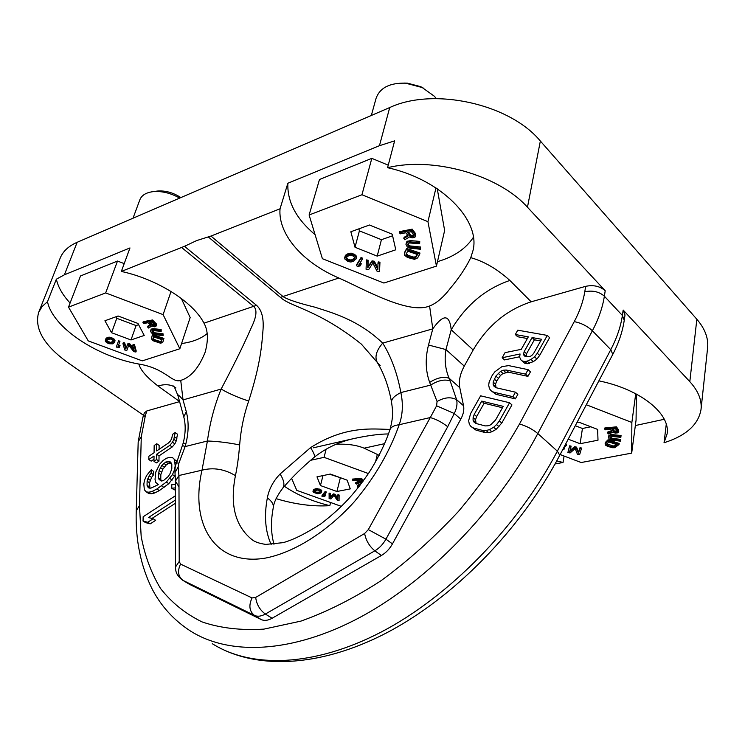<?xml version="1.0" encoding="UTF-8"?>
<svg xmlns="http://www.w3.org/2000/svg" width="745" height="745" viewBox="0 0 745 745"><rect width="100%" height="100%" fill="white"/><g stroke="black" fill="none" stroke-linecap="round" stroke-linejoin="round"><path stroke-width="1.12" d="M47.484 301.66L56.359 279.189L64.396 274.812L129.975 247.936L121.333 271.441C157.661 279.273 193.253 302.097 203.981 323.172C208.097 330.482 208.47 340.195 205.117 352.301C198.785 368.077 190.655 377.436 180.737 380.388C172.002 383.535 165.837 368.43 138.868 364.044C96.971 356.641 52.765 327.595 47.484 301.66L42.102 306.558L38.684 312.304L60.196 258.105C62.906 251.363 68.549 246.092 77.154 242.293L389.719 107.541C433.46 87.016 509.682 103.825 540.358 141.038L527.46 207.222C498.908 175.038 433.19 156.375 387.577 167.709L394.636 140.852L379.447 145.703L287.868 183.233L280.036 208.796L210.956 236.063L196.643 240.588L184.49 246.306L256.569 305.357C261.905 310.116 264.019 318.692 262.92 331.069C261.84 343.901 260.862 363.029 248.7 401.034C243.876 414.853 240.858 429.483 239.648 444.933C238.698 456.685 237.292 466.91 235.439 475.627C224.431 469.052 213.284 467.245 202.007 470.188L207.408 441.003C209.913 422.741 214.495 405.42 221.153 389.058L183.037 399.907C178.763 394.952 177.105 393.649 178.055 396.005C175.457 389.151 173.92 385.808 173.427 385.994M121.333 271.441L184.49 246.306M287.868 183.233C287.114 201.699 296.184 218.844 315.088 234.666M437.473 261.653C453.928 256.839 465.895 248.728 473.364 237.338M436.449 266.114L427.937 221.656L361.949 194.752L309.11 214.988L322.389 258.701L383.899 283.035L436.449 266.114L444.635 230.484L437.259 188.783M388.247 165.167L371.82 158.359L319.493 179.489L309.11 214.988M56.359 279.189C58.101 287.095 62.673 295.048 70.086 303.038M181.566 343.538C192.452 342.076 200.982 338.752 207.166 333.555M179.843 348.762L163.099 314.623L105.669 292.915L68.503 307.145L88.264 340.893L142.267 360.869L179.843 348.762L190.171 317.547L181.333 298.475M124.21 263.618L117.496 261.048L80.507 275.976L68.503 307.145M664.289 419.277L635.345 425.544M560.147 454.543L581.165 462.524L631.676 453.128L636.072 420.087L636.36 394.058M696.845 319.251C704.993 328.741 708.579 338.286 707.601 347.896L701.045 409.312C701.976 400.121 698.233 390.901 689.814 381.654L696.845 319.251L540.358 141.038M38.684 312.304C34.084 328.601 43.955 345.484 68.289 362.964L143.534 415.31M179.592 401.63L146.886 410.914L145.433 415.235L141.28 436.747L139.473 505.697L141.168 536.372C144.772 555.658 151.235 573.026 160.529 588.476C171.499 602.547 185.319 613.684 201.997 621.889C220.241 628.137 240.896 630.549 263.944 629.115L300.943 621.107C327.102 611.803 353.8 598.337 381.04 580.718C408.092 560.855 433.888 537.778 458.417 511.47C481.698 483.756 502.046 454.618 519.479 424.035L574.255 321.626C579.675 311.419 583.195 301.464 584.788 291.77L585.672 286.331C593.504 284.72 600.014 286.192 605.21 290.755L527.46 207.222M145.433 415.235L142.91 417.181L144.362 412.87L146.886 410.914M138.868 364.044C140.405 370.014 146.774 377.324 157.977 385.985C164.179 384.141 169.46 384.318 173.79 386.525M271.143 544.493C265.257 531.381 263.991 515.857 267.353 497.902C268.945 489.176 273.182 481.214 280.064 474.025L310.572 447.605C346.304 424.995 373.292 429.241 390.063 429.39M235.439 475.627C229.73 504.775 235.187 526.063 251.819 539.492C254.529 541.82 259.195 543.459 265.825 544.409L283.072 542.658C292.813 540.05 305.413 533.793 320.881 523.884C344.404 505.669 355.626 491.951 369.138 472.47C378.162 458.194 385.1 443.964 389.942 429.763C390.929 427.043 394.021 425.358 399.199 424.724C402.738 414.76 403.287 404.041 400.866 392.559C397.299 373.329 391.246 356.846 382.707 343.11C357.572 319.195 331.572 312.686 315.051 307.219C298.345 303.103 287.71 299.592 283.147 296.668L210.956 236.063M377.184 362.321L361.399 344.153C317.975 309.417 290.615 307.042 280.437 297.357L208.274 236.91M387.577 167.709C441.571 179.508 481.13 220.613 472.907 250.879L470.747 257.658C466.063 267.446 459.125 277.81 449.933 288.762C443.042 297.711 436.263 303.448 429.586 305.981C408.474 314.93 362.796 288.548 338.863 278.015C303.317 262.929 277.848 234.591 280.036 208.796M429.586 305.981L432.789 328.862L428.505 345.019L445.957 349.573L464.275 366.112L473.177 349.982C487.37 325.872 506.702 309.818 531.176 301.809L585.672 286.331M470.747 257.658C484.203 261.448 497.241 269.047 509.859 280.446C485.256 288.883 465.718 305.32 451.219 329.765L473.177 349.982M380.173 365.432L377.426 362.703C374.418 357.265 376.178 350.737 382.707 343.11L432.789 328.862C443.396 313.906 449.542 314.204 451.219 329.765L445.957 349.573C444.281 359.807 445.333 369.362 449.114 378.246L459.786 387.661L463.548 405.736C464.312 409.797 463.399 414.267 460.801 419.137L454.254 413.512L447.708 426.717L385.938 539.166C383.088 544.222 379.382 548.106 374.837 550.816L265.36 614.057C259.819 609.959 256.587 604.418 255.684 597.434L252.061 597.928L180.551 564.105C177.254 571.061 178.074 576.49 183.028 580.402L254.436 615.398C257.556 616.823 261.197 616.376 265.36 614.057L272.111 618.248C267.958 620.557 264.317 620.985 261.197 619.551L189.565 584.387L182.357 580.02C175.075 574.06 175.839 570.204 175.475 567.066L179.219 561.451L180.551 564.105M526.11 356.808L526.538 353.745L534.379 339.804L540.656 340.949M476.111 423.514L475.543 419.696L476.623 416.567L484.138 403.241L502.465 407.738M161.414 480.953L160.78 479.38L160.818 474.612L162.848 469.229L166.191 464.982L168.193 463.651L171.35 462.99M182.73 580.243L189.565 584.387M272.111 618.248L381.393 555.491L374.837 550.816C369.408 546.318 366 540.553 364.622 533.504L255.684 597.434M460.801 419.137L392.457 543.897C389.616 548.944 385.929 552.809 381.393 555.491M464.275 366.112C460.065 373.916 458.566 381.095 459.786 387.661M527.376 338.519L517.617 336.74L515.307 334.514L528.307 336.87L521.295 349.321L505.054 352.646L502.177 357.74L504.514 359.919L519.703 356.753M502.177 357.74L520.057 353.977L519.647 357.172L520.904 359.882L524.704 363.225L527.227 363.737L533.327 361.66L536.903 359.071L539.631 355.477L549.596 337.69L547.296 335.418L517.756 330.184L515.307 334.514M491.039 390.743L496.058 394.347L515.326 398.873L517.85 394.356L515.475 392.177L496.179 387.754L494.149 386.45L493.153 384.56L493.19 382.073L495.9 376.057L500.64 371.308L503.303 370.237L506.172 370.023L525.579 374.148L528.103 369.65L508.667 365.609L501.897 366.652L494.941 371.727L492.268 375.257L489.139 381.989L488.692 385.202L489.446 388.704L491.039 390.743L493.674 392.196L512.933 396.694L515.475 392.177M496.021 387.651L495.555 384.224L496.608 381.151L500.528 375.424L502.987 373.487L508.528 372.202L527.935 376.355L530.449 371.876L528.103 369.65M470.896 426.429L475.925 430.079L485.06 432.547L488.562 432.622L491.886 431.774L496.077 429.399L501.776 423.067L511.945 404.908L509.552 402.738L480.637 395.819L470.617 413.54L468.633 420.683L469.341 424.296L470.896 426.429L473.485 427.984L482.62 430.442L486.122 430.508L489.456 429.651L493.646 427.276L496.598 424.557L499.355 420.925L509.552 402.738M143.059 521.044L145.545 522.608L150.211 523.847L155.658 520.327L153.172 518.743L148.469 517.524L175.224 500.156L175.224 495.872L143.152 516.76L143.059 521.044L147.724 522.273L153.172 518.743M151.98 518.436L175.429 503.238M175.42 484.371L171.778 484.734L171.778 488.236L174.228 489.856L175.42 489.744M149.95 488.105L149.54 482.779L151.58 477.396L153.582 474.733L153.628 471.371L151.226 469.769L146.579 475.543L144.539 480.236L143.813 484.064L144.344 489.782L146.271 491.905L148.898 492.212L152.213 491.393L156.897 488.99L166.358 482.062L172.477 474.574L174.516 469.788L175.187 465.914L174.507 459.572L172.486 457.542L169.813 457.328L166.48 458.222L163.146 460.447L159.812 464.014L155.78 472.069L155.025 479.305L155.649 482.285L158.285 484.641L150.937 488.133L148.963 488.077L147.044 485.284L147.119 481.196L149.168 475.804L151.17 473.131L151.226 469.769M146.271 491.905L148.711 493.488L151.337 493.805L154.653 492.985L159.337 490.592L168.789 483.682L175.224 475.45M177.04 461.77L172.486 457.542M159.095 449.319L159.132 445.37L156.767 443.75L154.168 445.519L154.066 452.718L148.86 456.238L148.795 459.535L154.029 456.014L153.954 461.313L156.58 459.544L156.646 454.245L169.841 445.342L172.505 442.223L173.836 439.354L175.159 432.566L172.514 434.363L171.844 438.079L170.512 440.938L168.528 442.94L156.683 450.949L156.767 443.75M148.795 459.535L151.179 461.136L153.982 459.255M153.954 461.313L156.338 462.924L158.974 461.155L159.03 455.856L172.216 446.972L174.87 443.862L176.202 440.993L177.515 434.214L175.159 432.566M539.631 355.477L537.303 353.232L547.296 335.418M536.903 359.071L534.575 356.836L537.303 353.232M533.327 361.66L530.989 359.435L534.575 356.836M529.537 363.383L527.199 361.157L530.989 359.435M527.227 363.737L524.89 361.511L527.199 361.157M524.704 363.225L522.366 361.008L524.89 361.511M520.904 359.882L522.366 361.008M524.219 351.519L532.079 337.55L541.596 339.282L533.69 353.363L531.809 355.467L529.704 356.697L525.495 356.687L524.024 355.579L523.595 353.856L524.219 351.519L526.538 353.745M503.238 406.36L495.602 419.957L490.769 424.78L488.059 425.805L485.172 425.907L476.027 423.495L474.034 422.108L473.066 420.143L473.122 417.591L474.202 414.462L481.745 401.117L503.238 406.36M534.379 339.804L532.079 337.55M525.923 356.073L523.595 353.856M496.058 394.347L493.674 392.196M515.326 398.873L512.933 396.694M527.935 376.355L525.579 374.148M508.528 372.202L506.172 370.023M505.659 372.416L503.303 370.237M502.987 373.487L500.64 371.308M500.528 375.424L498.172 373.254M498.265 378.218L495.9 376.057M496.608 381.151L494.242 378.991M495.555 384.224L493.19 382.073M495.527 386.711L493.153 384.56M501.776 423.067L499.355 420.925M499.02 426.699L496.598 424.557M496.077 429.399L493.646 427.276M491.886 431.774L489.456 429.651M488.562 432.622L486.122 430.508M485.06 432.547L482.62 430.442M475.925 430.079L473.485 427.984M484.138 403.241L481.745 401.117M476.623 416.567L474.202 414.462M475.543 419.696L473.122 417.591M475.487 422.238L473.066 420.143M150.211 523.847L147.724 522.273M171.778 488.236L175.42 487.882M161.786 465.374L165.79 462.021L169.804 461.36L171.806 464.079L171.806 468.847L169.767 474.304L167.727 477.024L163.677 480.395L161.656 481.046L160.324 480.553L158.359 477.778L159.095 470.533L161.786 465.374L164.189 466.985M176.91 461.211L174.507 459.572M176.388 463.325L175.187 462.515M174.898 476.204L172.477 474.574M172.188 480.059L169.758 478.439M168.789 483.682L166.358 482.062M164.058 487.491L161.618 485.88M159.337 490.592L156.897 488.99M154.653 492.985L152.213 491.393M151.337 493.805L148.898 492.212M153.582 474.733L151.17 473.131M151.58 477.396L149.168 475.804M150.229 480.311L147.817 478.718M149.54 482.779L147.119 481.196M149.475 486.867L147.044 485.284M149.503 488.096L147.668 486.895M166.191 464.982L163.788 463.362M162.848 469.229L160.445 467.609M161.497 472.134L159.095 470.533M160.818 474.612L158.406 473.01M160.78 479.38L158.359 477.778M161.311 480.916L159.002 479.389M170.195 462.98L167.793 461.36M168.193 463.651L165.79 462.021M176.863 438.582L174.498 436.933M176.202 440.993L173.836 439.354M174.87 443.862L172.505 442.223M172.216 446.972L169.841 445.342M159.03 455.856L156.646 454.245M158.974 461.155L156.58 459.544M623.165 310.041L622.382 315.461L624.236 320.331L625.008 314.93L623.165 310.041L689.814 381.654M598.868 380.853C640.3 389.216 670.481 413.605 667.138 433.758L664.037 442.763C686.192 435.704 698.531 424.548 701.045 409.312M664.037 442.763L666.263 424.231M564.077 456.033L563.043 462.468L556.739 460.913M563.043 462.468L555.053 463.977M330.603 502.503L329.812 505.669C312.081 501.329 296.948 494.866 284.394 486.289M276.078 498.647C295.048 504.365 312.956 506.712 329.812 505.669M336.228 444.253C347.338 443.769 356.632 445.082 364.119 448.183L379.158 455.307M280.064 474.025C284.152 480.441 284.963 485.256 282.513 488.487C291.565 477.768 302.144 467.348 314.232 457.244L314.232 457.244C325.863 448.118 339.031 441.906 353.735 438.582C367.834 435.536 379.419 433.99 388.517 433.944M310.572 447.605C313.99 453.035 315.21 456.247 314.232 457.244M267.353 497.902C271.785 501.096 273.75 504.328 273.266 507.615C273.862 502.326 276.944 495.956 282.513 488.487M175.14 387.326L175.904 387.884M180.737 380.388L183.037 399.907L186.287 411.696L183.773 416.893C185.794 424.566 185.626 433.236 183.261 442.884L176.639 462.701C175.345 465.178 174.796 468.484 174.991 472.609L175.42 481.074M181.743 247.591L253.822 306.484C257.342 309.948 256.476 317.053 251.242 327.8C246.316 338.91 238.894 355.486 221.153 389.058C228.948 393.593 238.13 397.588 248.7 401.034M239.648 444.933C228.268 442.642 217.521 441.329 207.408 441.003L185.114 446.581L178.809 463.362L178.12 467.041L178.949 475.506L175.42 481.177L178.8 486.578M428.505 345.019C425.116 358.392 425.507 370.852 429.669 382.399L437.064 401.527L436.598 405.811L430.275 417.554C436.337 419.305 442.148 422.359 447.708 426.717M389.942 429.763C394.003 414.453 392.475 410.057 391.6 402.458C391.172 399.18 394.254 395.884 400.866 392.559L430.694 385.091C438.06 380.416 444.551 379.019 450.157 380.928L456.62 399.702C457.532 403.911 456.75 408.511 454.254 413.512L436.598 405.811M429.669 382.399C437.026 377.715 443.508 376.327 449.114 378.246L450.157 380.928M437.064 401.527C444.411 397.29 450.93 396.685 456.62 399.702L463.548 405.736M178.809 463.362L176.639 462.701M178.12 467.041L174.991 472.609M186.287 411.696C188.876 421.642 188.727 432.379 185.831 443.899L185.114 446.581L182.553 445.566M185.831 443.899L183.261 442.884M133.01 218.21L139.883 199.707C141.69 195.255 146.039 192.583 152.949 191.67C161.786 190.897 170.698 193.039 179.694 198.086M156.152 191.214L157.344 191.046C165.39 190.422 173.231 192.601 180.867 197.583M371.327 115.475L376.104 98.238C379.941 87.77 389.765 82.751 405.597 83.17L422.201 87.538L434.382 96.254L436.346 98.61M403.874 83.068L407.422 83.161L420.618 86.634L423.747 88.301M635.727 393.723L631.862 422.471L586.306 404.749M631.676 453.128L631.862 422.471M568.221 439.178L580.094 443.713L598.002 440.193L597.62 429.409L578.856 422.173L576.947 422.564M611.431 430.768L607.715 432.063L608.218 434.028L613.042 432.305L615.174 433.087L617.642 432.854L618.732 431.765L616.311 427.9L604.67 429.018L605.238 429.809L610.416 429.316L611.999 431.56L607.566 433.106M618.732 431.765L618.667 430.033L616.45 426.848L604.828 427.975L604.67 429.018M620.594 441.189L620.641 440.425L611.477 439.233L610.202 438.442L609.997 437.389L611.636 436.402L620.855 437.334L620.911 436.561L611.421 435.601L609.27 436.132L608.423 437.203L609.121 438.963L611.17 439.969L620.594 441.189L620.79 439.382L612.66 438.451L610.202 437.054M620.855 437.334L621.051 435.518L611.571 434.558L608.87 435.555L608.423 437.203M619.039 444.504L619.179 443.471L608.05 439.764L605.508 442.297L605.07 443.927L605.638 445.231L607.445 446.246L612.26 447.708L614.783 447.708L619.039 444.504L607.901 440.798L605.07 443.927M570.931 447.13L571.089 446.106L569.618 445.836L567.876 452.532L570.083 452.941L575.196 448.546L577.431 454.292L579.629 454.692L581.296 449.03L579.815 448.751L578.511 453.221L576.36 448.118L574.386 447.764L569.683 451.6L570.931 447.13L569.45 446.86L567.876 452.532M581.296 449.03L581.454 448.006L579.973 447.736L578.669 452.215L576.518 447.102L574.544 446.739L570 450.464M562.512 450.045L564.086 449.188L564.244 448.173L563.453 448.248M563.611 447.941L566.377 445.51L566.545 444.486L565.604 444.141M291.621 478.346L296.761 490.359L341.452 506.395M368.421 473.559L324.047 457.337L310.628 460.298M316.988 476.837L320.443 485.554L336.926 491.504L350.271 488.888L347.133 480.153L330.342 474.053L316.988 476.837M358.131 481.559L355.849 482.434L355.626 483.347L356.38 484.101L359.76 482.779L361.493 483.393M363.597 480.534L361.399 478.337L352.478 479.091L352.906 480.655L356.883 480.32L358.727 482.164L355.626 483.347M360.608 484.567L357.684 485.265L357.386 486.671L358.084 487.826M337.746 498.032L334.961 494.214L333.294 493.898L330.538 496.971L330.37 493.339L329.122 493.097L329.113 498.591L330.985 498.954L333.918 495.444L337.196 500.146L339.068 500.51L338.91 495.909L337.662 495.676L337.792 499.29L334.738 495.108L333.071 494.792L330.314 497.856L330.147 494.233L328.899 493.991M339.068 500.51L339.133 495.015L337.885 494.773L337.662 495.676M326.096 492.855L326.319 491.961L325.127 491.542L322.11 495.285L321.877 496.179L324.699 496.449L325.211 495.816L323.581 495.956L326.096 492.855L324.904 492.436L321.877 496.179M325.211 495.816L325.444 494.922L324.336 495.025M321.7 491.951L321.244 490.005L317.063 488.58L313.496 489.81L312.965 491.374L313.654 492.417L317.826 493.833L320.983 492.994L321.7 491.951L321.021 490.899L317.705 489.567L314.725 489.81L312.965 491.374M104.924 320.76L111.564 332.717L130.999 339.953L144.223 335.446L137.955 323.451L118.092 315.992L104.924 320.76M150.034 324.746L147.957 326.077L147.622 327.064L148.674 328.061L151.812 325.993L154.774 326.841L156.338 325.891L155.77 324.457L152.138 320.983L142.919 322.604L143.832 323.47L147.938 322.753L150.509 325.202L147.622 327.064M156.338 325.891L156.664 324.224L152.483 319.987L143.263 321.626L142.919 322.604M163.09 335.641L162.717 334.784L154.308 333.76L152.036 331.749L152.883 330.603L161.19 331.339L160.808 330.473L152.25 329.718L150.732 330.38L150.602 331.599L152.166 333.537L154.457 334.589L163.09 335.641L163.053 333.807L154.643 332.782L152.38 330.789M161.19 331.339L161.143 329.495L153.721 328.713L151.766 328.927L150.518 330.901M162.801 342.262L163.937 338.407L152.483 334.645L151.384 338.519L152.678 340.633L160.678 343.259L162.801 342.262L163.611 339.385L152.148 335.623M133.578 348.381L129.835 343.836L127.972 343.501L126.11 347.943L124.704 342.905L123.298 342.653L122.953 343.613L124.76 349.992L126.846 350.374L128.755 345.317L133.802 351.64L135.897 352.022L134.175 345.652L132.778 345.391L134.137 350.42L129.5 344.805L127.628 344.46L125.765 348.902L124.359 343.873L122.953 343.613M135.897 352.022L136.233 351.063L134.519 344.684L133.113 344.432L132.778 345.391M119.694 346.388L120.038 345.429L118.362 345.727L119.954 341.247L118.557 340.744L116.304 347.096L119.368 347.3L119.694 346.388L118.017 346.686L119.61 342.216L118.213 341.704M114.572 342.178L114.693 339.673L111.368 337.504L109.031 337.131L106.935 337.736L105.697 339.077L105.269 340.977L106.349 342.393L108.91 343.724L112.597 343.827L114.264 342.728L114.665 341.238L112.411 339.049L108.686 338.09L106.582 338.696L105.352 340.037M350.848 231.751L355.011 247.256L377.203 256.122L395.791 249.789L392.224 234.191L369.473 225.009L350.848 231.751M407.729 235.224L404.088 237.329L403.818 238.456L404.796 239.741L409.61 236.91L412.171 237.888L414.825 237.376L415.71 235.718L411.92 230.27L399.441 232.729L400.288 233.837L405.848 232.747L408.232 235.904L403.818 238.456M415.71 235.718L415.552 233.613L412.199 229.134L399.72 231.602L399.441 232.729M420.469 249.258L420.301 248.141L409.89 247.07L408.26 246.008L407.729 244.49L409.247 242.954L419.649 243.652L419.482 242.525L408.772 241.808L406.574 242.73L405.951 244.341L407.226 246.837L409.769 248.15L420.469 249.258L420.571 247.014L410.16 245.943L408.539 244.891L408.046 243.624M419.649 243.652L419.752 241.399L410.504 240.616L406.844 241.603L406.099 243.429M419.705 254.157L419.975 253.039L406.686 248.458L404.628 252.294L404.433 255.125L407.487 257.491L414.49 259.325L417.591 257.956L419.705 254.157L406.416 249.575L404.358 253.412M377.901 267.958L374.297 261.244L372.034 260.862L368.039 266.71L368.077 260.191L366.382 259.903L366.065 269.271L368.589 269.699L372.873 263.032L376.998 271.133L379.531 271.562L379.68 263.302L377.976 263.013L377.873 269.532L374.018 262.342L371.755 261.961L367.751 267.809L367.788 261.281L366.093 261.001M379.531 271.562L379.959 262.203L378.264 261.914L377.976 263.013M362.34 259.269L362.629 258.17L361.027 257.556L356.641 264.661L356.352 265.751L357.935 266.356L360.18 265.918L360.925 264.717L358.68 265.164L362.34 259.269L360.738 258.655L356.352 265.751M360.925 264.717L361.213 263.628L359.416 263.981M356.185 258.897L356.678 257.053L355.812 255.228L351.37 253.198L348.334 253.542L345.81 255.051L344.693 258.878L348.138 261.588L350.96 261.998L353.847 261.16L356.389 258.142L355.523 256.317L352.739 254.641L348.036 254.632L344.674 257.36M414.099 235.224L411.063 235.336L408.428 232.244M417.191 254.427L415.542 256.801L413.699 257.099L408.279 255.423L406.258 253.598M354.806 257.872L351.938 259.819L350.038 259.958L347.701 259.195L346.36 257.276M617.167 431.038L614.336 431.01L612.725 429.092M616.283 444.43L614.523 445.845L612.809 445.976L606.877 443.694M362.619 481.875L360.822 481.67L359.081 480.143M319.4 492.119L316.374 492.212L314.362 490.955L314.129 491.84L314.66 490.713L317.761 490.061L320.536 491.476L319.177 493.013L316.15 493.106L314.129 491.84M154.979 324.857L152.976 324.699L150.276 322.334M161.591 340.903L159.933 341.406L154.355 339.58L153.293 338.575L153.489 336.852M113.1 342.253L111.527 343.268L109.208 343.184L106.647 341.564L106.414 340.595L107.55 339.347L110.716 339.022L113.287 340.651L113.1 342.253L113.436 341.312L110.4 342.383L107.429 341.117L106.842 339.944M326.161 449.105L324.047 457.337M377.333 454.31L375.517 462.002M117.496 261.048L105.669 292.915M171.043 291.463L163.099 314.623M371.82 158.359L361.949 194.752M435.974 187.926L427.937 221.656M580.094 443.713L582.45 428.487L590.804 426.773M575.289 425.73L582.45 428.487M329.588 474.211L341.024 477.936M115.941 316.774L116.779 318.32L136.074 325.556L138.598 324.671M358.885 228.836L359.407 230.838L381.431 239.694L392.587 235.792M320.443 485.554L322.995 475.589M336.926 491.504L340.269 478.085M111.564 332.717L116.779 318.32M130.999 339.953L136.074 325.556M355.011 247.256L359.407 230.838M377.203 256.122L381.431 239.694M412.199 229.134L411.92 230.27M415.552 233.613L415.282 234.74M410.104 235.96L407.44 232.431L411.426 231.648L414.239 235.792L411.603 236.733L410.104 235.96L410.383 234.833M417.489 254.529L415.906 257.379L413.428 258.217L408.009 256.541L405.988 254.725L407.599 251.121L417.489 254.529M352.86 260.35L348.725 260.871L346.406 259.483L346.09 257.574L349.2 255.33L352.143 255.367L354.834 257.425L354.015 259.53L352.86 260.35L353.158 259.251M613.666 431.681L611.896 429.176L615.621 428.813L617.4 431.755L614.867 432.277L613.666 431.681L613.806 430.638M616.972 444.663L615.035 446.544L612.66 447.009L608.078 445.622L606.588 444.29L608.684 441.906L616.972 444.663M566.377 445.51L565.129 445.044M564.086 449.188L562.894 449.3M363.113 481.196L361.176 479.259L352.255 480.013M361.912 482.835L360.086 482.285L358.028 480.227L360.878 479.994L362.685 481.792M359.947 485.442L357.46 486.178M358.727 487.007L359.407 486.14M320.536 491.476L319.177 493.013M151.989 325.286L149.112 322.538L152.064 322.026L155.193 325.239L154.075 325.938L152.641 325.677L151.989 325.286L152.334 324.298M161.944 339.627L161.348 341.778L159.598 342.383L154.019 340.549L152.846 338.994L153.414 336.824L161.944 339.627M411.063 235.336L410.793 236.463M411.873 235.606L411.603 236.733M412.814 235.634L412.534 236.761M413.605 235.476L413.335 236.603M414.173 235.513L413.987 236.267M406.844 241.603L406.574 242.73M407.915 240.961L407.645 242.078M409.052 240.682L408.772 241.808M410.504 240.616L410.234 241.743M419.752 241.399L419.482 242.525M408.12 244.118L407.85 245.235M408.539 244.891L408.26 246.008M409.219 245.496L408.94 246.614M410.16 245.943L409.89 247.07M411.38 246.232L411.1 247.349M420.571 247.014L420.301 248.141M406.686 248.458L406.416 249.575M416.166 256.261L415.906 257.379M406.258 253.607L405.988 254.725M406.565 254.278L406.295 255.386M407.236 254.883L406.966 255.991M408.279 255.423L408.009 256.541M412.488 256.876L412.218 257.984M413.699 257.099L413.428 258.217M414.714 257.081L414.453 258.189M415.542 256.801L415.272 257.91M368.039 266.71L367.751 267.809M368.077 260.191L367.788 261.281M372.034 260.862L371.755 261.961M374.297 261.244L374.018 262.342M379.959 262.203L379.68 263.302M361.027 257.556L360.738 258.655M345.233 255.777L344.935 256.876M345.81 255.051L345.512 256.15M347.282 253.989L346.984 255.088M348.334 253.542L348.036 254.632M349.06 253.319L348.762 254.417M350.187 253.132L349.889 254.231M351.37 253.198L351.081 254.296M353.028 253.542L352.739 254.641M354.592 254.269L354.294 255.358M355.812 255.228L355.523 256.317M356.483 256.28L356.185 257.379M356.678 257.053L356.389 258.142M351.938 259.819L351.649 260.908M354.303 258.431L354.015 259.53M346.332 257.733L346.043 258.832M346.704 258.385L346.406 259.483M347.701 259.195L347.403 260.294M349.014 259.772L348.725 260.871M350.038 259.958L349.74 261.048M616.45 426.848L616.311 427.9M618.667 430.033L618.518 431.085M614.336 431.01L614.187 432.053M615.016 431.234L614.867 432.277M615.845 431.29L615.696 432.333M616.59 431.225L616.441 432.268M617.223 431.113L617.093 432.063M608.87 435.555L608.721 436.589M609.419 435.099L609.27 436.132M610.5 434.698L610.351 435.741M611.571 434.558L611.421 435.601M612.893 434.586L612.744 435.62M621.051 435.518L620.911 436.561M610.062 437.287L609.969 437.902M610.351 437.408L610.202 438.442M610.853 437.855L610.704 438.889M611.626 438.2L611.477 439.233M612.66 438.451L612.52 439.485M620.79 439.382L620.641 440.425M605.508 442.297L605.359 443.322M608.05 439.764L607.901 440.798M615.184 445.51L615.035 446.544M606.896 443.731L606.747 444.765M607.389 444.178L607.24 445.203M608.227 444.597L608.078 445.622M611.757 445.771L611.617 446.795M612.809 445.976L612.66 447.009M613.731 446.004L613.582 447.037M614.523 445.845L614.374 446.879M574.544 446.739L574.386 447.764M576.518 447.102L576.36 448.118M578.669 452.215L578.511 453.221M579.973 447.736L579.815 448.751M569.618 445.836L569.45 446.86M361.399 478.337L361.176 479.259M360.31 481.363L360.086 482.285M360.822 481.67L360.599 482.592M361.418 481.857L361.195 482.769M362.089 481.922L361.874 482.835M358 484.911L357.777 485.824M358.755 484.604L358.531 485.517M359.565 484.501L359.341 485.414M330.538 496.971L330.314 497.856M330.37 493.339L330.147 494.233M333.294 493.898L333.071 494.792M334.961 494.214L334.738 495.108M339.133 495.015L338.91 495.909M325.127 491.542L324.904 492.436M313.319 490.07L313.086 490.964M313.496 489.81L313.263 490.704M313.906 489.437L313.673 490.331M314.958 488.916L314.725 489.81M315.722 488.72L315.489 489.614M316.243 488.627L316.01 489.53M317.063 488.58L316.83 489.474M317.938 488.673L317.705 489.567M319.158 488.943L318.925 489.838M320.322 489.418L320.089 490.312M321.244 490.005L321.021 490.899M321.756 490.62L321.533 491.514M318.525 492.371L318.301 493.264M320.22 491.719L319.996 492.613M314.641 491.328L314.418 492.221M315.396 491.83L315.163 492.715M316.374 492.212L316.15 493.106M317.128 492.361L316.904 493.255M152.483 319.987L152.138 320.983M156.105 323.47L155.77 324.457M156.664 324.224L156.32 325.211M152.976 324.699L152.641 325.677M153.675 324.913L153.33 325.9M154.411 324.96L154.075 325.938M154.988 324.876L154.662 325.835M151.077 329.402L150.732 330.38M151.766 328.927L151.431 329.905M152.595 328.731L152.25 329.718M153.721 328.713L153.386 329.7M161.143 329.495L160.808 330.473M152.362 330.789L152.036 331.749M152.632 331.339L152.297 332.326M153.135 331.944L152.79 332.922M153.805 332.419L153.461 333.397M154.643 332.782L154.308 333.76M155.658 333.024L155.323 334.002M163.053 333.807L162.717 334.784M163.937 338.407L163.611 339.385M153.181 338.016L152.846 338.994M153.293 338.575L152.967 339.552M153.684 339.096L153.349 340.074M154.355 339.58L154.019 340.549M155.286 340.018L154.96 340.987M158.927 341.21L158.592 342.178M159.933 341.406L159.598 342.383M160.724 341.406L160.389 342.383M161.302 341.21L160.976 342.178M126.11 347.943L125.765 348.902M124.704 342.905L124.359 343.873M127.972 343.501L127.628 344.46M129.835 343.836L129.5 344.805M134.519 344.684L134.175 345.652M119.954 341.247L119.61 342.216M118.362 345.727L118.017 346.686M105.995 338.528L105.65 339.487M106.935 337.736L106.582 338.696M107.662 337.411L107.317 338.37M108.193 337.262L107.839 338.221M109.031 337.131L108.686 338.09M109.99 337.206L109.636 338.165M111.368 337.504L111.024 338.463M112.756 338.09L112.411 339.049M113.938 338.854L113.594 339.813M114.693 339.673L114.339 340.633M115.019 340.269L114.665 341.238M115.019 340.847L114.674 341.806M112.709 341.908L112.365 342.858M111.88 342.309L111.527 343.268M107.001 340.605L106.647 341.564M107.429 341.117L107.084 342.067M108.388 341.759L108.044 342.719M109.562 342.225L109.208 343.184M110.4 342.383L110.055 343.343M64.396 274.812L77.154 242.293M389.719 107.541L379.447 145.703M256.569 305.357L203.981 323.172M157.977 385.985L179.564 401.518M364.622 533.504L368.309 529.611L430.275 417.554L399.199 424.724C389.56 452.085 374.484 477.89 353.977 502.13C326.217 532.628 293.092 553.041 264.54 558.266C214.234 566.07 189.63 523.465 202.007 470.188L178.949 475.506L179.219 561.451M280.437 297.357L338.863 278.015M509.859 280.446L531.176 301.809M584.788 291.77C592.638 290.178 599.157 291.658 604.372 296.203L605.21 290.755M604.372 296.203L622.382 315.461C620.743 326.599 616.869 338.007 610.77 349.684L592.387 330.771C598.626 318.944 602.621 307.424 604.372 296.203M141.28 436.747L138.188 441.766L136.242 510.697C135.339 539.389 140.535 565.278 151.822 588.364C160.827 605.946 173.734 620.185 190.571 631.089C229.097 655.479 291.239 653.831 359.5 617.633C427.593 581.333 496.934 510.586 537.816 433.543L592.387 330.771C587.181 326.003 581.137 322.958 574.255 321.626M139.473 505.697L136.242 510.697M519.479 424.035C526.221 425.87 532.33 429.036 537.816 433.543L557.362 451.163C517.365 527.209 448.956 596.652 381.3 632.002C313.477 667.241 251.261 668.312 212.288 643.699C254.222 669.829 318.236 668.097 385.649 633.362C453.035 598.449 520.261 530.375 559.756 455.279L557.362 451.163L610.77 349.684L612.772 354.397L559.756 455.279M384.69 443.638L364.119 448.183M392.457 543.897L385.938 539.166L368.309 529.611M261.197 619.551L254.436 615.398C249.342 611.291 248.551 605.471 252.061 597.928M142.91 417.181L138.188 441.766M624.236 320.331C622.559 331.655 618.741 343.017 612.772 354.397M353.735 438.582L313.375 447.801M273.266 507.615C271.217 518.65 270.351 530.896 273.955 544.288M391.6 402.458C388.75 386.804 384.02 373.552 377.417 362.703L377.417 362.703M175.42 481.177L175.475 567.066M178.055 396.005L183.736 416.781M157.344 191.046L152.949 191.67M407.422 83.161L405.597 83.17M420.618 86.634L422.201 87.538"/></g></svg>

